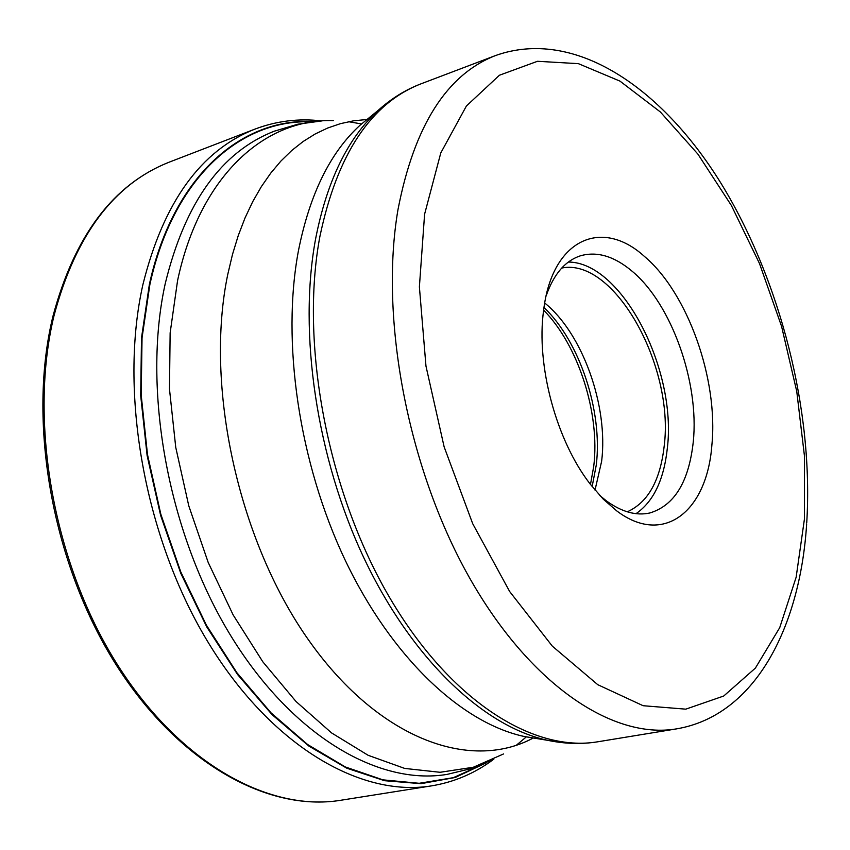 <?xml version="1.0" encoding="UTF-8"?>
<svg xmlns="http://www.w3.org/2000/svg" width="850" height="850" viewBox="0 0 850 850"><rect width="100%" height="100%" fill="white"/><g stroke="black" fill="none" stroke-linecap="round" stroke-linejoin="round"><path stroke-width="1.27" d="M311.854 121.826C240.083 118.883 172.975 178.288 149.844 284.697L142.046 337.832L141.196 395.101L147.496 454.591L160.809 514.165L180.689 571.71L206.391 625.175L236.906 672.732L271.065 712.884L307.626 744.526L345.291 766.944L382.851 779.843L419.167 783.296L453.294 777.686L484.404 763.629M543.66 309.984L543.586 310.526C535.989 365.149 556.304 440.714 590.272 484.16L603.245 499.141L616.781 510.924C663.489 546.38 707.083 511.572 711.886 444.986C718.441 379.546 687.831 293.016 644.513 256.498C601.694 217.441 552.096 239.222 543.66 309.984M599.76 495.486L606.528 500.979C621.775 511.987 636.204 515.982 649.814 512.986C674.411 505.538 688.893 481.822 693.271 441.83C699.476 382.574 671.574 303.981 632.134 271.235C614.38 256.286 597.221 251.122 580.656 255.733C565.229 260.716 553.711 274.125 546.114 295.97M568.363 262.055C621.764 262.098 677.078 369.24 667.335 448.216C663.924 479.804 653.491 501.627 636.013 513.676M627.268 511.817C647.987 502.509 660.312 480.494 664.222 445.772C674.443 365.617 613.997 257.274 561.722 268.048M544.722 303.014C582.59 333.423 608.515 406.141 601.641 461.242L595.021 490.099M169.171 162.169C114.07 183.823 75.714 234.855 54.124 315.254C28.666 419.252 52.679 559.491 114.697 660.28C176.768 761.218 267.452 812.366 340.744 800.275C266.433 812.462 175.419 761.037 113.411 660.429C51.446 559.927 27.466 420.24 52.955 316.211C74.577 235.588 113.326 184.238 169.171 162.169L255.021 129.083C276.537 120.955 298.764 118.235 321.693 120.912M340.744 800.275L431.598 785.857C359.592 797.768 269.376 744.536 206.752 640.039C144.192 535.712 118.841 390.968 142.938 284.453C163.476 202.151 200.844 150.365 255.021 129.083M486.253 762.832L455.175 777.495L421.005 783.668L384.561 780.704L346.811 768.209L308.901 746.088L272.053 714.627L237.575 674.528L206.741 626.896L180.752 573.251L160.629 515.429L147.114 455.504L140.696 395.654L141.493 338.013L149.345 284.559C172.752 176.853 241.145 117.396 313.852 121.593M493.818 759.263L471.208 768.57L447.238 774.361C377.272 786.133 289.457 733.964 228.331 631.688C167.269 529.561 142.184 387.897 165.251 283.571L165.282 283.422C185.087 202.576 221.425 151.831 274.306 131.187L297.957 124.174L322.182 120.881M333.338 120.604C263.914 118.363 199.559 176.768 177.565 280.649L170.138 332.902L169.479 389.056L175.748 447.387L188.785 505.856L208.165 562.371L233.155 614.943L262.82 661.81L296.013 701.494L331.532 732.891L368.146 755.299L404.674 768.421L440.034 772.289L473.269 767.263L503.614 753.918M361.59 123.951L348.596 121.709M533.354 737.981C469.158 772.438 376.656 738.023 307.201 638.053C237.724 538.443 204.627 384.997 227.779 274.348L232.496 254.416L238.255 235.588L245.012 217.972L252.726 201.641L261.322 186.681L270.736 173.134L280.904 161.064L291.752 150.492L303.206 141.461L315.201 133.971L327.654 128.031L340.489 123.643L353.653 120.806L367.051 119.478M516.269 745.312L526.384 736.844M370.536 116.62L360.145 125.141C330.342 152.267 309.804 193.981 298.531 250.261C281.212 341.498 298.902 462.719 345.164 560.129C391.563 657.528 461.603 723.159 524.524 736.546L537.795 738.703M559.64 742.347L547.708 740.329C483.618 726.665 411.868 659.026 364.129 558.407C316.54 457.778 298.127 332.52 315.647 238.627L315.679 238.468C327.101 180.614 347.969 137.87 378.303 110.256L387.611 102.521M319.908 236.417L319.876 236.566C299.986 342.507 326.836 487.921 387.132 593.247C447.493 698.753 532.026 753.068 597.922 741.763L676.727 728.843C612.351 739.925 528.689 683.793 468.095 575.269C407.575 466.926 379.504 317.772 397.949 209.833L397.991 209.599C414.184 125.821 446.749 74.449 495.688 55.484L421.026 83.821C370.94 103.243 337.237 154.105 319.908 236.417M804.408 519.222L796.142 577.246L779.726 627.661L755.395 668.089L723.732 696.012L685.791 709.155L643.11 705.713L597.763 684.686L552.33 646.149L509.671 591.536L472.717 523.717L444.136 446.866L425.967 366.084L419.39 286.875L424.596 214.2L440.789 152.926L466.406 105.995L499.407 75.246L537.497 61.285L578.393 63.654L619.969 81.122L660.344 111.956L697.903 154.116L731.329 205.403L759.518 263.574L781.575 326.347L796.758 391.436L804.514 456.524L804.408 519.222M544 307.509C579.838 341.636 602.862 411.485 596.264 465.099L592.142 486.572M590.484 484.436L593.757 466.183C600.227 413.536 578.393 345.249 543.639 310.176M431.598 785.857C454.293 782.085 474.884 773.298 493.382 759.486M366.892 119.606L362.833 119.723M597.922 741.763C581.729 744.409 564.995 743.931 547.708 740.329L524.524 736.546L533.184 737.959L529.571 739.883M421.026 83.821C405.694 89.643 391.446 98.462 378.303 110.256L366.924 119.584M676.727 728.843C754.662 715.594 800.031 628.246 806.661 523.908M806.735 522.803C813.662 411.007 780.544 280.426 721.044 183.366C661.81 87.486 574.547 27.529 495.688 55.484"/></g></svg>
